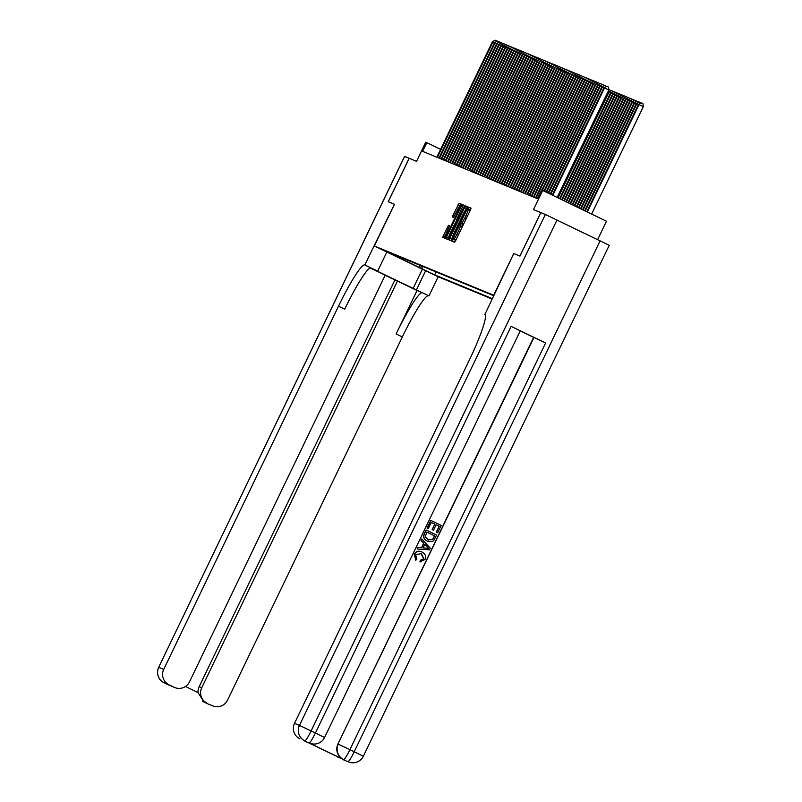 <?xml version="1.0" encoding="UTF-8"?>
<svg xmlns="http://www.w3.org/2000/svg" width="802" height="802" viewBox="0 0 802 802"><rect width="100%" height="100%" fill="white"/><g stroke="black" fill="none" stroke-linecap="round" stroke-linejoin="round"><path stroke-width="1.2" d="M452.819 240.099L452.388 241.352L454.624 242.274L455.656 240.66L470.433 209.954L471.045 208.159L468.809 207.237L467.947 209.743A6.055 0.732 -64.3 0 1 467.957 209.753A6.055 0.732 -64.3 0 1 465.992 215.487L464.769 218.044A6.055 0.732 -64.3 0 1 461.461 223.227L460.318 225.613A6.055 0.732 -64.3 0 1 458.363 231.347L457.13 233.903A6.055 0.732 -64.3 0 1 453.832 239.086L452.819 240.099M456.408 239.096A6.055 0.732 -64.3 0 1 455.556 239.918L454.102 242.064M471.075 208.289L470.533 208.069L469.37 210.435M464.047 223.227A6.055 0.732 -64.3 0 1 463.185 224.059L461.731 226.294M435.596 275.407L424.509 270.063L435.596 275.407M448.448 225.312L442.654 237.342L445.14 238.364L446.173 236.74L461.561 204.249L459.075 203.227L453.04 215.247L452.428 217.041L453.491 217.482L457 210.695A5.063 0.612 -64.3 0 1 459.767 206.375A5.063 0.612 -64.3 0 1 458.132 211.167L448.398 231.377A5.063 0.612 -64.3 0 1 445.641 235.708A5.063 0.612 -64.3 0 1 447.275 230.916L449.511 225.753L448.448 225.312L449.531 225.833M409.19 158.305L388.278 201.743L394.454 204.289L374.374 246.003L493.681 295.226L513.741 253.512L519.907 256.059L540.819 212.61L533.47 209.583L542.663 190.465L541.591 190.024L537.41 198.706L422.634 151.347L426.814 142.656L425.742 142.215L416.539 161.332L409.13 158.275L388.218 201.723L394.424 204.279L364.79 264.961A48.22 5.794 -64.3 0 0 338.514 306.194L163.718 669.399A11.569 11.489 112.4 0 0 169.042 684.818L174.736 687.545A11.569 11.489 112.4 0 0 189.503 681.84L385.211 275.176L370.273 267.978M449.812 238.244L449.2 240.039L451.686 241.061L452.719 239.447L468.107 206.946L465.621 205.924L464.589 207.548L449.812 238.244L451.536 239.076L450.904 240.74M448.418 239.718L445.932 238.685L446.544 236.901L461.32 206.194L462.353 204.57L463.416 205.011L456.809 219.257L456.198 221.051L456.909 221.342L464.899 205.623L448.418 239.718M540.819 212.61L519.967 256.089L513.761 253.522L484.849 314.494A48.22 5.794 115.7 0 1 484.889 314.514A48.22 5.794 115.7 0 1 469.3 360.158L294.504 723.364L299.467 725.419L545.36 214.485L540.879 212.64M491.897 298.935L438.183 276.78L374.374 246.003M436.087 271.928L434.684 274.855L492.087 298.544M434.684 274.855L384.318 250.575L493.501 295.617M597.64 239.608L606.472 221.242L542.663 190.465M440.619 149.322L426.814 142.656M396.388 256.399L397.491 256.008M421.531 265.923L422.604 269.041M420.248 268.068L419.436 265.061M461.952 227.588A6.055 0.732 -64.3 0 0 462.042 226.445L460.328 225.613M469.591 211.718A6.055 0.732 -64.3 0 0 469.681 210.575A6.055 0.732 -64.3 0 0 469.671 210.575L467.957 209.753L469.681 210.575M468.137 207.076L467.345 206.756L465.561 209.944M452.388 237.312L451.536 239.076M452.609 238.585L466.423 209.111A6.055 0.732 -64.3 0 0 463.125 214.294L454.253 232.72A6.055 0.732 -64.3 0 0 452.298 238.455A6.055 0.732 -64.3 0 0 452.308 238.455L453.04 238.785L452.308 238.455M448.96 236.279L447.636 239.387M455.125 223.467L456.278 221.091M450.594 232.179A5.063 0.612 -64.3 0 0 448.96 236.971A5.063 0.612 -64.3 0 0 451.716 232.64L455.145 225.522L455.757 223.728L455.055 223.437L450.594 232.179M461.581 204.38L460.799 204.049L459.205 206.836M445.651 235.016L444.358 238.044M591.625 214.074L643.334 106.636L639.024 104.561L638.482 104.34L586.793 211.748M587.315 211.999L639.024 104.561L641.239 102.856L642.963 103.689L643.334 106.636M638.482 104.34L641.239 102.856M557.129 197.442L608.838 90.004L604.528 87.919L552.819 195.357M603.986 87.699L606.743 86.225L603.986 87.699L552.297 195.107M606.743 86.225L608.467 87.057L608.838 90.004M420.088 561.981L420.479 560.367L423.867 558.773L421.411 553.56L415.667 554.763L416.85 558.934L415.797 560.247L414.403 554.322C416.218 551.255 418.794 550.513 422.113 552.087C425.26 553.691 426.233 556.137 425.03 559.415L419.917 561.911L420.308 560.287L423.697 558.703L420.779 553.29M415.797 560.247L414.233 554.252C416.048 551.185 418.624 550.443 421.942 552.017M422.113 552.087L421.551 551.846M417.14 548.979L417.722 547.345L421.471 547.696L423.616 543.255L421 540.528L421.752 538.974L430.273 548.167L429.481 549.831L417.14 548.979L417.892 547.415L421.641 547.766L423.787 543.325L421.17 540.598L421.922 539.044M428.238 528.538L427.045 527.967L430.714 520.348L441.23 525.41L437.692 532.759L436.328 532.107L439.165 526.232L436.148 524.779L433.511 530.242L432.148 529.601L434.784 524.117L431.366 522.473L428.238 528.538M308.79 742.782L309.111 742.913A11.569 11.489 112.4 0 0 309.712 743.183L309.392 743.053A11.569 11.489 -67.6 0 1 308.79 742.782L343.276 759.414A11.569 11.489 -67.6 0 1 337.953 743.995L533.982 337.472L545.621 342.995L511.125 326.364L520.267 330.845L324.559 737.509L315.417 733.018L511.125 326.364M520.257 330.875L533.661 337.341L337.953 743.995M427.807 541.32L427.195 541.049C423.877 539.465 422.905 537.019 424.288 533.701L426.083 529.972L436.599 535.034L433.852 540.368L432.378 541.53L427.366 541.119C424.047 539.535 423.085 537.089 424.458 533.771L426.253 530.042M484.488 314.344L485.04 314.615M341.081 758.451L308.189 742.592L343.276 759.414M337.863 757.128A11.569 11.489 -67.6 0 1 336.018 756.015M545.621 342.995L349.903 749.649L354.223 751.735A11.569 1.393 -64.3 0 1 347.918 761.629A11.569 11.489 112.4 0 0 348.519 761.9L343.547 759.855A11.569 11.489 -67.6 0 1 342.945 759.584M545.36 214.485L609.249 245.292L363.356 756.226L354.223 751.735L600.117 240.8M308.429 742.712L305.522 741.509A11.569 11.489 -67.6 0 1 304.92 741.238L308.138 742.572M556.999 220.009L311.106 730.943L315.417 733.018A11.569 1.393 -64.3 0 1 309.111 742.913L304.92 741.238M299.828 738.782A11.569 11.489 -67.6 0 1 294.504 723.364M428.408 528.608L427.045 527.967M427.215 528.037L430.885 520.418M433.511 530.242L432.318 529.671L434.784 524.117M434.955 524.187L431.376 522.463M437.692 532.759L436.499 532.177L439.165 526.232M439.336 526.302L436.148 524.769M427.717 541.28L427.195 541.049M428.098 539.656L432.639 539.656L434.704 535.926L426.744 532.087L425.25 537.049L428.669 539.916M434.704 535.926L426.734 532.097M427.927 539.586L432.468 539.586L434.524 535.856M427.115 546.794L424.769 544.337L423.055 547.896L428.689 548.428L424.729 544.418M423.075 547.846L428.509 548.357L426.945 546.723M386.855 252.018L377.662 271.136L374.153 269.703L428.599 295.738A48.22 5.794 -64.3 0 0 402.323 336.97L227.527 700.176A11.569 11.489 112.4 0 1 212.761 705.88L207.798 703.835A11.569 11.489 -67.6 0 1 207.197 703.565A11.569 1.393 -64.3 0 1 207.187 703.565A11.569 1.393 -64.3 0 0 207.187 703.565A11.569 11.569 0 0 0 207.798 703.835M377.662 271.136L365.151 265.111M385.14 275.327L397.451 281.081L201.743 687.745A11.569 11.489 112.4 0 0 207.076 703.164M417.03 290.524L422.393 292.74A48.22 5.794 -64.3 0 0 396.118 333.973L417.03 290.524L397.451 281.081M170.916 685.951L174.134 687.274L169.042 684.818M174.134 687.274A11.569 11.489 112.4 0 0 174.736 687.545M404.639 156.42L158.666 667.324L404.559 156.4L409.13 158.275M425.661 270.735L416.459 289.853M438.163 276.77L428.97 295.888M212.159 705.62A11.569 11.489 112.4 0 0 212.761 705.88M185.452 686.492L198.044 692.567A11.569 11.489 -67.6 0 1 199.167 686.682L201.743 687.745M394.885 280.018L199.167 686.682M364.79 264.961L370.995 267.948A48.22 5.794 -64.3 0 0 344.73 309.181L338.514 306.194M198.044 692.567L203.858 701.83M585.229 210.986L636.878 103.679L636.337 103.458L584.708 210.736M638.442 104.43L636.878 103.679L639.094 101.974L640.828 102.887M636.337 103.458L639.094 101.974M583.144 209.984L634.733 102.786L634.192 102.566L582.623 209.733M636.297 103.548L634.733 102.786L636.948 101.092L638.683 102.004M634.192 102.566L636.948 101.092M581.049 208.981L632.588 101.904L632.046 101.684L580.528 208.72M634.151 102.656L632.588 101.904L634.803 100.2L636.537 101.122M632.046 101.684L634.803 100.2M578.964 207.969L630.442 101.022L629.901 100.801L578.442 207.718M632.006 101.774L630.442 101.022L632.658 99.318L634.392 100.23M629.901 100.801L632.658 99.318M603.946 87.789L602.382 87.037L550.733 194.355M601.841 86.816L604.598 85.333L601.841 86.816L550.212 194.104M604.598 85.333L606.342 86.255M601.801 86.907L600.237 86.155L548.648 193.352M599.696 85.934L602.452 84.451L599.696 85.934L548.127 193.092M602.452 84.451L604.187 85.373M599.655 86.025L598.091 85.273L546.563 192.34M597.55 85.042L600.307 83.568L597.55 85.042L546.042 192.089M600.307 83.568L602.041 84.481M597.51 85.142L595.946 84.38L544.478 191.337M595.405 84.16L598.162 82.686L595.405 84.16L543.957 191.087M598.162 82.686L599.896 83.598M576.879 206.966L628.297 100.13L627.755 99.909L576.357 206.715M629.861 100.892L628.297 100.13L630.512 98.435L632.247 99.348M627.755 99.909L630.512 98.435M595.365 84.25L593.801 83.498L542.383 190.345M593.259 83.278L596.016 81.794L593.259 83.278L541.841 190.124M596.016 81.794L597.751 82.716M574.793 205.954L626.151 99.247L625.61 99.027L574.272 205.703M627.715 99.999L626.151 99.247L628.367 97.543L630.101 98.466M625.61 99.027L628.367 97.543M593.219 83.368L591.655 82.616L536.047 198.144M591.114 82.395L593.871 80.912L591.114 82.395L535.515 197.924M593.871 80.912L595.605 81.824M572.708 204.951L624.006 98.365L623.465 98.145L572.187 204.7M625.57 99.117L624.006 98.365L626.222 96.661L627.956 97.583M623.465 98.145L626.222 96.661M591.074 82.486L589.51 81.724L533.901 197.262M588.969 81.503L591.726 80.03L588.969 81.503L533.37 197.041M591.726 80.03L593.46 80.942M570.613 203.949L621.861 97.473L621.319 97.253L570.092 203.688M623.425 98.235L621.861 97.473L624.076 95.779L625.811 96.691M621.319 97.253L624.076 95.779M588.929 81.593L587.365 80.842L531.756 196.38M586.823 80.621L589.58 79.137L586.823 80.621L531.225 196.159M589.58 79.137L591.315 80.06M568.528 202.936L619.715 96.591L619.174 96.37L568.006 202.685M621.279 97.343L619.715 96.591L621.931 94.887L623.665 95.809M619.174 96.37L621.931 94.887M586.783 80.711L585.219 79.959L529.611 195.487M584.678 79.739L587.435 78.255L584.678 79.739L529.079 195.267M587.435 78.255L589.169 79.167M566.443 201.934L617.57 95.709L617.029 95.488L565.921 201.683M619.134 96.461L617.57 95.709L619.786 94.004L621.52 94.927M617.029 95.488L619.786 94.004M584.638 79.829L583.074 79.067L527.465 194.605M582.533 78.847L585.29 77.373L582.533 78.847L526.934 194.385M585.29 77.373L587.024 78.285M564.357 200.921L615.415 94.826L614.883 94.596L563.836 200.67M616.989 95.578L615.415 94.826L617.64 93.122L619.375 94.034M614.883 94.596L617.64 93.122M582.493 78.937L580.929 78.185L525.32 193.723M580.387 77.964L583.144 76.481L580.387 77.964L524.789 193.503M583.144 76.481L584.879 77.403M562.272 199.919L613.269 93.934L612.738 93.714L561.751 199.668M614.843 94.696L613.269 93.934L615.495 92.23L617.229 93.152M612.738 93.714L615.495 92.23M580.347 78.055L578.783 77.303L523.175 192.841M578.242 77.082L580.999 75.599L578.242 77.082L522.643 192.61M580.999 75.599L582.733 76.521M560.187 198.906L611.124 93.052L610.593 92.831L559.656 198.655M612.698 93.804L611.124 93.052L613.35 91.348L615.084 92.27M610.593 92.831L613.35 91.348M578.202 77.172L576.638 76.421L521.029 191.949M576.097 76.19L578.854 74.716L576.097 76.19L520.498 191.728M578.854 74.716L580.588 75.629M558.092 197.904L608.979 92.17L608.447 91.949L557.57 197.653M610.553 92.922L608.979 92.17L611.204 90.466L612.939 91.378M608.447 91.949L611.204 90.466M576.057 76.29L574.493 75.528L518.884 191.066M573.951 75.308L576.708 73.824L573.951 75.308L518.353 190.846M576.708 73.824L578.442 74.746M608.778 89.533L610.793 90.496M573.911 75.398L572.347 74.646L516.739 190.184M571.806 74.426L574.563 72.942L571.806 74.426L516.207 189.964M574.563 72.942L576.297 73.864M571.766 74.516L570.202 73.764L514.593 189.292M569.661 73.543L572.417 72.06L569.661 73.543L514.062 189.071M572.417 72.06L574.152 72.972M569.62 73.634L568.057 72.872L512.448 188.41M567.515 72.651L570.272 71.177L567.515 72.651L511.917 188.189M570.272 71.177L572.006 72.09M567.475 72.741L565.911 71.99L510.303 187.528M565.37 71.769L568.127 70.285L565.37 71.769L509.771 187.307M568.127 70.285L569.861 71.208M565.33 71.859L563.766 71.107L508.157 186.635M563.225 70.887L565.981 69.403L563.225 70.887L507.626 186.415M565.981 69.403L567.716 70.315M563.184 70.977L561.621 70.215L506.012 185.753M561.079 69.995L563.836 68.521L561.079 69.995L505.481 185.533M563.836 68.521L565.57 69.433M561.039 70.085L559.475 69.333L503.867 184.871M558.934 69.112L561.691 67.629L558.934 69.112L503.335 184.65M561.691 67.629L563.425 68.551M558.894 69.203L557.33 68.451L501.721 183.989M556.788 68.23L559.545 66.746L556.788 68.23L501.19 183.758M559.545 66.746L561.28 67.669M556.748 68.32L555.184 67.558L499.576 183.097M554.643 67.338L557.4 65.864L554.643 67.338L499.044 182.876M557.4 65.864L559.134 66.777M554.603 67.428L553.039 66.676L497.43 182.214M552.498 66.456L555.255 64.972L552.498 66.456L496.899 181.994M555.255 64.972L556.989 65.894M552.458 66.546L550.894 65.794L495.285 181.332M550.352 65.574L553.109 64.09L550.352 65.574L494.754 181.112M553.109 64.09L554.844 65.012M550.312 65.664L548.748 64.912L493.14 180.44M548.207 64.681L550.964 63.208L548.207 64.681L492.608 180.219M550.964 63.208L552.698 64.12M548.167 64.782L546.603 64.02L490.994 179.558M546.062 63.799L548.819 62.315L546.062 63.799L490.463 179.337M548.819 62.315L550.553 63.238M546.022 63.889L544.458 63.137L488.849 178.676M543.916 62.917L546.673 61.433L543.916 62.917L488.318 178.455M546.673 61.433L548.408 62.355M543.876 63.007L542.312 62.255L486.704 177.783M541.771 62.035L544.528 60.551L541.771 62.035L486.172 177.563M544.528 60.551L546.262 61.463M541.731 62.125L540.167 61.363L484.558 176.901M539.626 61.142L542.383 59.669L539.626 61.142L484.027 176.681M542.383 59.669L544.117 60.581M539.586 61.233L538.022 60.481L482.413 176.019M537.48 60.26L540.237 58.777L537.48 60.26L481.882 175.798M540.237 58.777L541.972 59.699M537.44 60.35L535.876 59.599L480.268 175.127M535.335 59.378L538.092 57.894L535.335 59.378L479.736 174.906M538.092 57.894L539.826 58.807M535.295 59.468L533.731 58.706L478.122 174.245M533.19 58.486L535.947 57.012L533.19 58.486L477.591 174.024M535.947 57.012L537.681 57.924M533.15 58.576L531.586 57.824L475.977 173.362M531.044 57.604L533.801 56.12L531.044 57.604L475.446 173.142M533.801 56.12L535.536 57.042M531.004 57.694L529.44 56.942L473.832 172.48M528.899 56.721L531.656 55.238L528.899 56.721L473.3 172.25M531.656 55.238L533.39 56.16M528.859 56.812L527.295 56.05L471.686 171.588M526.754 55.829L529.51 54.356L526.754 55.829L471.155 171.367M529.51 54.356L531.245 55.268M526.713 55.919L525.15 55.168L469.541 170.706M524.608 54.947L527.365 53.463L524.608 54.947L469.01 170.485M527.365 53.463L529.099 54.386M524.568 55.037L523.004 54.285L467.396 169.823M522.463 54.065L525.22 52.581L522.463 54.065L466.864 169.603M525.22 52.581L526.954 53.503M522.423 54.155L520.859 53.403L465.25 168.931M520.318 53.173L523.074 51.699L520.318 53.173L464.719 168.711M523.074 51.699L524.809 52.611M520.277 53.273L518.714 52.511L463.105 168.049M518.172 52.29L520.929 50.807L518.172 52.29L462.574 167.829M520.929 50.807L522.663 51.729M518.132 52.381L516.568 51.629L460.96 167.167M516.027 51.408L518.784 49.924L516.027 51.408L460.428 166.946M518.784 49.924L520.518 50.847M515.987 51.498L514.423 50.747L458.814 166.275M513.881 50.526L516.638 49.042L513.881 50.526L458.283 166.054M516.638 49.042L518.373 49.955M513.841 50.616L512.277 49.854L456.669 165.392M511.736 49.634L514.493 48.16L511.736 49.634L456.137 165.172M514.493 48.16L516.227 49.072M511.696 49.724L510.132 48.972L454.523 164.51M509.591 48.752L512.348 47.268L509.591 48.752L453.992 164.29M512.348 47.268L514.082 48.19M509.551 48.842L507.987 48.09L452.378 163.618M507.445 47.869L510.202 46.386L507.445 47.869L451.847 163.397M510.202 46.386L511.937 47.298M507.405 47.96L505.841 47.198L450.233 162.736M505.3 46.977L508.057 45.503L505.3 46.977L449.701 162.515M508.057 45.503L509.791 46.416M505.26 47.067L503.696 46.316L448.087 161.854M503.155 46.095L505.912 44.611L503.155 46.095L447.556 161.633M505.912 44.611L507.646 45.534M503.115 46.185L501.541 45.433L445.942 160.971M501.009 45.213L503.766 43.729L501.009 45.213L445.411 160.741M503.766 43.729L505.501 44.651M500.969 45.303L499.395 44.551L443.797 160.079M498.864 44.321L501.621 42.847L498.864 44.321L443.255 159.859M501.621 42.847L503.355 43.759M498.824 44.421L497.25 43.659L441.651 159.197M496.719 43.438L499.476 41.955L496.719 43.438L441.11 158.976M499.476 41.955L501.21 42.877M496.679 43.529L495.105 42.777L439.506 158.315M494.573 42.556L497.33 41.072L494.573 42.556L438.965 158.094M497.33 41.072L499.065 41.995M494.533 42.646L492.959 41.894L437.361 157.423M492.428 41.674L495.185 40.19L492.428 41.674L436.819 157.202M495.185 40.19L496.919 41.102M455.556 239.918L453.832 239.086M458.574 234.605L457.13 233.903M459.807 232.049L458.363 231.347M462.904 223.938L461.18 223.106M463.185 224.059L461.461 223.227M466.213 218.735L464.769 218.044M467.446 216.179L465.992 215.487M470.533 208.069L468.809 207.237M455.265 239.798L453.541 238.966M466.313 208.38L464.589 207.548M467.345 206.756L465.621 205.924M448.268 237.733L446.544 236.901M462.764 206.886L461.32 206.194M463.436 205.101L462.353 204.57M454.483 215.939L453.04 215.247M459.767 205.673L458.042 204.841M460.799 204.049L459.075 203.227M444.99 236.379L443.265 235.547M448.859 227.628L447.416 226.936M338.274 744.136A11.569 11.489 112.4 0 0 343.607 759.554A11.569 1.393 115.7 0 0 349.903 749.649L338.274 744.136M363.276 756.196L363.356 756.226A11.569 11.569 0 0 1 348.519 761.9M299.467 725.419A11.569 11.489 112.4 0 0 304.8 740.837A11.569 1.393 115.7 0 0 311.106 730.943L299.467 725.419M324.479 737.479L324.559 737.509A11.569 11.569 0 0 1 309.712 743.183M422.393 292.74L428.599 295.738M396.118 333.973L402.323 336.97M158.666 667.324A11.569 11.569 0 0 0 164.069 682.763A11.569 1.393 115.7 0 1 164.059 682.763A11.569 1.393 115.7 0 1 164.069 682.763A11.569 11.489 -67.6 0 1 158.746 667.354L163.718 669.399M168.991 685.119A11.569 11.489 -67.6 0 1 168.39 684.848A11.569 1.393 -64.3 0 0 168.38 684.848A11.569 1.393 -64.3 0 0 168.39 684.848A11.569 11.569 0 0 0 168.991 685.119L169.011 685.129M202.886 701.489A11.569 11.489 -67.6 0 1 202.274 701.169A11.569 11.569 0 0 0 202.876 701.479A11.569 1.393 115.7 0 0 202.886 701.489M422.393 269.161L413.1 288.469M462.042 226.445L460.318 225.613M453.03 238.806L452.298 238.455M449.792 237.382L448.96 236.971M446.473 236.109L445.641 235.708M460.599 206.776L459.767 206.375M168.38 684.848L164.069 682.763M207.187 703.565L202.876 701.479"/></g></svg>
